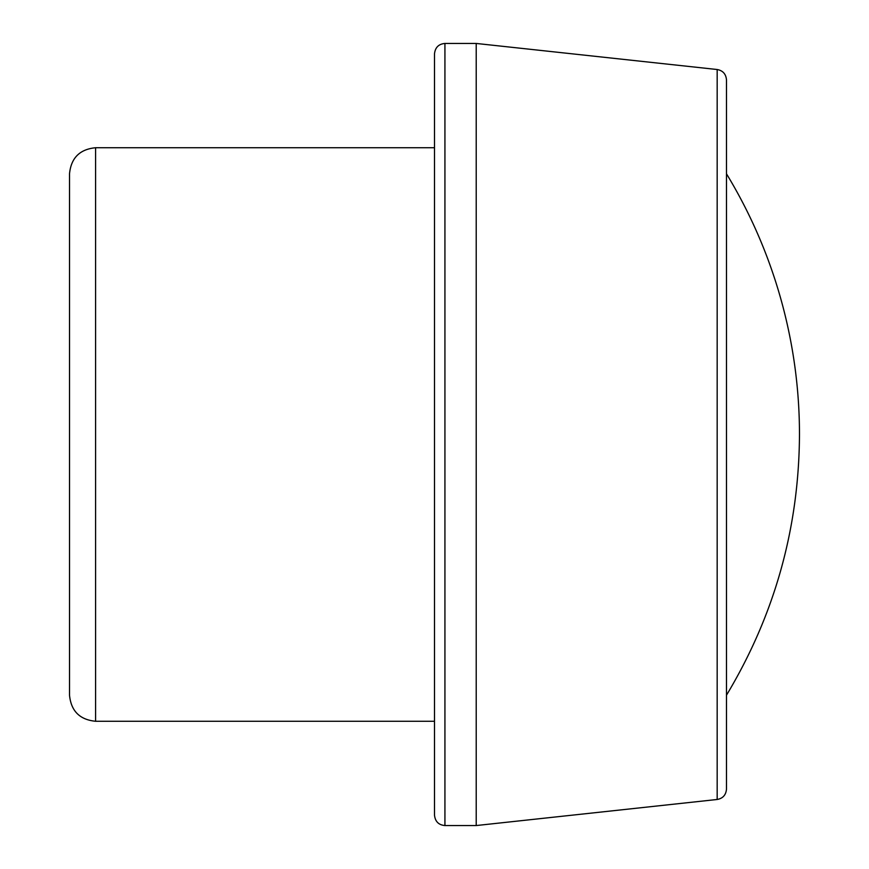 <?xml version="1.0" encoding="UTF-8"?>
<svg xmlns="http://www.w3.org/2000/svg" width="869" height="869" viewBox="0 0 869 869"><rect width="100%" height="100%" fill="white"/><g stroke="black" fill="none" stroke-linecap="round" stroke-linejoin="round"><path stroke-width="1.3" d="M69.52 434.5L69.52 695.2C71.062 711.038 79.752 719.728 95.59 721.27L95.59 147.73C79.752 149.272 71.062 157.962 69.52 173.8L69.52 434.5M69.52 323.909L69.52 545.091M434.5 434.5L434.5 815.122C435.173 821.509 438.649 824.985 444.928 825.55L444.928 43.45C438.649 44.015 435.173 47.491 434.5 53.878L434.5 434.5M476.212 825.55L717.175 799.48L717.175 69.52L476.212 43.45L476.212 825.55L444.928 825.55M717.175 69.52C722.856 70.563 725.963 74.017 726.484 79.883L726.484 789.117C725.963 794.983 722.856 798.437 717.175 799.48M726.484 695.2C774.67 614.98 799.002 528.08 799.48 434.5A502.032 502.032 0 0 0 726.484 173.8M434.5 147.73L95.59 147.73M434.5 721.27L95.59 721.27M476.212 43.45L444.928 43.45"/></g></svg>
